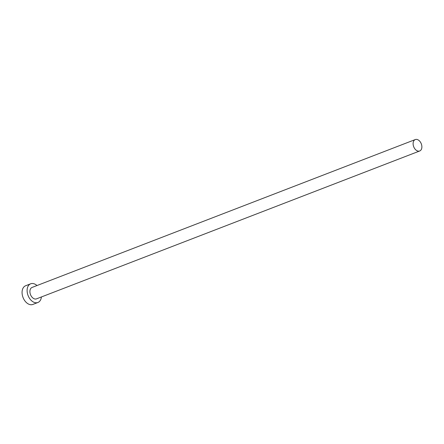 <?xml version="1.0" encoding="UTF-8"?>
<svg xmlns="http://www.w3.org/2000/svg" width="444" height="444" viewBox="0 0 444 444"><rect width="100%" height="100%" fill="white"/><g stroke="black" fill="none" stroke-linecap="round" stroke-linejoin="round"><path stroke-width="0.67" d="M416.894 150.671A6.122 4.063 68.9 0 0 419.702 150.982A6.122 4.063 68.9 0 0 421.8 145.754A6.122 4.063 68.9 0 0 418.104 139.877A6.122 4.063 68.9 0 0 415.295 139.56A6.122 4.063 68.9 0 0 413.192 144.794A6.122 4.063 68.9 0 0 416.894 150.671M415.295 139.56L32.085 287.435A6.122 4.063 68.9 0 0 29.987 292.663A6.122 4.063 68.9 0 0 33.683 298.546A6.122 4.063 68.9 0 0 36.491 298.856L419.702 150.982M36.996 285.542A10.018 6.649 68.9 0 0 35.281 284.315A10.018 6.649 68.9 0 0 30.68 283.799A10.018 6.649 68.9 0 0 27.245 292.357A10.018 6.649 68.9 0 0 33.3 301.976A10.018 6.649 68.9 0 0 37.895 302.492A10.018 6.649 68.9 0 0 41.403 296.964M30.68 283.799L25.635 285.747A10.018 6.649 68.9 0 0 22.2 294.305A10.018 6.649 68.9 0 0 28.25 303.924A10.018 6.649 68.9 0 0 32.85 304.44L37.895 302.492"/></g></svg>
